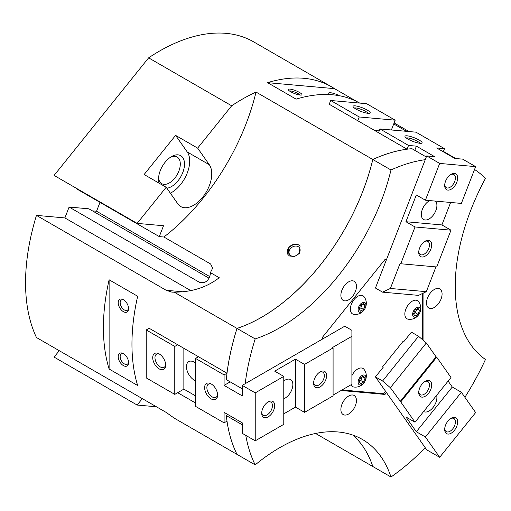 <?xml version="1.0" encoding="UTF-8"?>
<svg xmlns="http://www.w3.org/2000/svg" width="511" height="511" viewBox="0 0 511 511"><rect width="100%" height="100%" fill="white"/><g stroke="black" fill="none" stroke-linecap="round" stroke-linejoin="round"><path stroke-width="0.77" d="M158.602 177.764A15.368 8.872 120 0 0 161.738 183.666A15.368 8.872 120 0 0 174.858 178.084A15.368 8.872 120 0 0 177.113 157.037A15.368 8.872 120 0 0 170.431 157.273M159.151 183.206A18.351 10.597 -60 0 1 158.557 179.061A18.351 10.597 -60 0 1 165.047 162.338A18.351 10.597 -60 0 1 171.53 156.583A18.351 10.597 -60 0 1 184.069 160.454A18.351 10.597 -60 0 1 178.02 180.798A18.351 10.597 -60 0 1 166.873 188.246M332.131 94.752A5.947 1.258 21.2 0 0 329.889 94.567M329.934 94.599A7.339 1.552 -158.8 0 1 328.733 93.424A7.339 1.552 -158.8 0 1 331.895 92.957A7.339 1.552 -158.8 0 1 339.349 95.723M300.021 95.059A5.947 1.258 21.2 0 0 298.232 93.679A5.947 1.258 21.2 0 0 289.43 90.952M290.587 91.686A7.339 1.552 -158.8 0 1 288.281 89.808A7.339 1.552 -158.8 0 1 291.813 89.425A7.339 1.552 -158.8 0 1 299.574 92.491A7.339 1.552 -158.8 0 1 301.643 94.995A7.339 1.552 -158.8 0 1 290.587 91.686M123.911 300.008A5.947 3.436 -120 0 0 121.401 299.957A5.947 3.436 -120 0 0 120.487 304.722A5.947 3.436 -120 0 0 124.377 309.966A5.947 3.436 -120 0 0 127.348 310.26A5.947 3.436 -120 0 0 128.555 308.056M123.394 311.665A7.339 4.235 60 0 1 118.201 302.678A7.339 4.235 60 0 1 123.394 299.682L123.394 299.682A7.339 4.235 60 0 1 128.58 308.67A7.339 4.235 60 0 1 123.394 311.665M123.911 353.951A5.947 3.436 -120 0 0 121.401 353.893A5.947 3.436 -120 0 0 120.487 358.665A5.947 3.436 -120 0 0 124.377 363.909A5.947 3.436 -120 0 0 127.348 364.202A5.947 3.436 -120 0 0 128.555 361.999M123.394 365.608A7.339 4.235 60 0 1 118.201 356.621A7.339 4.235 60 0 1 123.394 353.625L123.394 353.625A7.339 4.235 60 0 1 128.58 362.612A7.339 4.235 60 0 1 123.394 365.608M351.344 304.281A10.463 6.036 -60 0 1 361.449 295.32A10.463 6.036 -60 0 1 364.068 296.763C369.862 304.262 363.698 315.357 354.302 314.412L353.906 314.367A10.463 6.036 -60 0 1 351.344 304.281M358.665 307.022A5.506 3.181 120 0 0 360.089 312.342A5.506 3.181 120 0 0 365.403 307.628A5.506 3.181 120 0 0 363.979 302.308A5.506 3.181 120 0 0 358.665 307.022M405.83 309.149A10.463 6.036 -60 0 1 415.928 300.187A10.463 6.036 -60 0 1 418.547 301.631C424.341 309.129 418.177 320.225 408.781 319.279L408.385 319.234A10.463 6.036 -60 0 1 405.83 309.149M413.144 311.889A5.506 3.181 120 0 0 414.568 317.21A5.506 3.181 120 0 0 419.889 312.496A5.506 3.181 120 0 0 418.464 307.175A5.506 3.181 120 0 0 413.144 311.889M351.9 375.649A10.463 6.036 -60 0 1 361.443 367.99A10.463 6.036 -60 0 1 364.062 369.434C369.855 376.933 363.691 388.021 354.289 387.076L353.893 387.038A10.463 6.036 -60 0 1 350.948 384.815M358.652 379.692A5.506 3.181 120 0 0 360.076 385.007A5.506 3.181 120 0 0 365.397 380.293A5.506 3.181 120 0 0 363.973 374.978A5.506 3.181 120 0 0 358.652 379.692M290.931 255.711A5.947 4.695 144.9 0 1 289.705 254.599A5.947 4.695 144.9 0 1 291.066 248.001A5.947 4.695 144.9 0 1 298.213 246.647A5.947 4.695 144.9 0 1 299.44 247.758A5.947 4.695 144.9 0 1 298.079 254.363A5.947 4.695 144.9 0 1 290.931 255.711M288.051 254.663A7.339 5.787 144.9 0 1 288.887 247.484A7.339 5.787 144.9 0 1 298.577 244.89A7.339 5.787 144.9 0 1 300.059 246.225M289.526 255.992L288.025 254.631L288.887 247.484L293.563 244.367L298.52 244.807L300.034 246.187L299.274 253.475L294.54 256.516L289.526 255.992M341.916 404.425A11.012 6.356 -60 0 1 354.161 395.488A11.012 6.356 -60 0 1 355.401 405.625A11.012 6.356 -60 0 1 343.156 414.562A11.012 6.356 -60 0 1 341.916 404.425M341.923 290.229A11.012 6.356 -60 0 1 354.168 281.299A11.012 6.356 -60 0 1 355.407 291.436A11.012 6.356 -60 0 1 343.162 300.372A11.012 6.356 -60 0 1 341.923 290.229M427.554 297.881A11.012 6.356 -60 0 1 439.799 288.945A11.012 6.356 -60 0 1 441.038 299.082A11.012 6.356 -60 0 1 428.793 308.018A11.012 6.356 -60 0 1 427.554 297.881M447.234 154.073A189.019 109.13 -60 0 1 453.519 157.247A189.019 109.13 -60 0 1 453.532 157.254A189.019 109.13 120 0 0 447.259 154.086M237.008 454.356A165.162 95.359 120 0 0 236.995 454.368A189.019 109.13 -60 0 1 226.986 421.173M372.806 466.486A189.019 109.13 -60 0 1 372.794 466.498A165.162 95.359 120 0 0 352.788 435.065M227.012 373.183L226.98 373.196A189.019 109.13 -60 0 1 236.995 328.413A165.162 95.359 120 0 0 372.794 159.477A189.019 109.13 -60 0 1 407.05 149.186L407.043 149.206M407.05 149.186L329.218 104.257L330.681 100.488L366.636 103.701L395.188 120.187L391.388 129.979M426.295 156.986L411.93 148.688A189.019 109.13 120 0 0 372.819 159.496L390.985 169.984A165.162 95.359 -60 0 1 255.187 338.914L237.021 328.426A189.019 109.13 120 0 0 226.296 379.616L242.252 388.833M372.819 159.496A165.162 95.359 -60 0 1 237.021 328.426L174.2 292.164L171.952 292.158L166.222 290.299L36.46 215.38A189.019 109.13 120 0 0 36.46 337.522L166.222 412.441L174.2 418.119L255.187 464.876A165.162 95.359 -60 0 1 362.388 439.447A165.162 95.359 -60 0 1 390.985 477.006L315.562 433.462M195.541 402.994L177.694 392.691M352.801 435.072A165.162 95.359 -60 0 1 372.819 466.517M242.252 424.794L226.296 415.577A189.019 109.13 120 0 0 237.021 454.381M255.187 464.876A189.019 109.13 -60 0 1 245.778 435.366M245.171 383.704A189.019 109.13 -60 0 1 255.187 338.914M227.983 414.606L226.296 415.577M474.534 169.48A189.019 109.13 -60 0 1 485.45 178.422A165.162 95.359 -60 0 0 485.45 359.488A189.019 109.13 -60 0 1 464.901 397.29M390.985 169.984A189.019 109.13 -60 0 1 425.241 159.694M359.699 103.081A189.019 109.13 120 0 0 296.112 99.147L267.566 82.667A189.019 109.13 -60 0 1 331.569 86.844A189.019 109.13 -60 0 1 334.507 88.646L357.087 101.683M393.726 123.949L406.513 131.327M331.569 86.844L253.712 41.889A189.019 109.13 120 0 0 148.618 57.852L231.668 105.796A189.019 109.13 -60 0 1 256.03 92.069L372.794 159.477M425.241 447.732A189.019 109.13 -60 0 1 390.985 477.006M142.307 398.631L137.146 405.051L54.096 357.1L59.257 350.687M156.404 406.769L137.146 405.051M36.46 215.38L64.891 217.922L69.106 207.051L88.882 208.82L208.993 278.163M92.427 210.864L96.553 211.235L99.99 202.369M148.618 57.852L54.096 175.433L137.146 223.384L163.507 225.734L159.291 236.606L76.241 188.661L76.382 188.297M183.858 348.304L183.858 389.133L174.775 394.377L146.229 377.897L146.229 329.946L149.148 328.26L226.98 373.196M109.118 369.031A189.019 109.13 -60 0 1 109.118 279.779L137.663 296.259A189.019 109.13 120 0 0 137.663 385.511L109.118 369.031L109.118 279.779M69.106 207.051L198.868 281.97A10.092 7.959 -84.9 0 0 201.538 282.826A10.092 7.959 -84.9 0 0 210.411 272.619L219.225 277.703C206.891 287.316 191.887 292.139 174.2 292.164M64.891 217.922L190.692 290.555M159.291 236.606L163.897 237.015A165.162 95.359 120 0 0 256.03 92.069M170.348 193.184A25.691 14.832 120 0 0 186.962 173.74A25.691 14.832 120 0 0 187.269 151.997L175.586 135.383L197.648 148.12L231.668 105.796M197.648 148.12L209.325 164.734A25.691 14.832 -60 0 1 204.649 194.563A25.691 14.832 -60 0 1 180.747 206.553A25.691 14.832 -60 0 1 177.86 203.876L166.184 187.262L144.121 174.526L175.586 135.383M137.146 223.384L166.184 187.262M163.897 237.015L210.615 263.989L212.646 268.147L210.411 272.619M96.553 211.235L209.695 276.56M365.033 305.597L363.532 309.455L360.536 311.186L359.035 309.053L360.536 305.195L363.532 303.464L365.033 305.597L362.433 304.096M359.099 308.9L360.836 307.897L362.273 304.192M363.532 309.455L360.836 307.897M419.512 310.464L418.011 314.322L415.015 316.054L413.52 313.92L415.015 310.062L418.011 308.331L419.512 310.464L416.919 308.963M413.578 313.767L415.315 312.764L416.752 309.059M418.011 314.322L415.315 312.764M365.02 378.261L363.525 382.126L360.523 383.857L359.029 381.723L360.523 377.859L363.525 376.128L365.02 378.261L362.427 376.767M359.086 381.57L360.823 380.567L362.261 376.856M363.525 382.126L360.823 380.567M334.507 88.646L267.566 82.667M322.709 338.94L322.709 336.96L384.994 259.473L386.476 259.607M342.038 389.957L383.697 393.681L385.588 391.324M386.476 392.582L384.994 394.428L341.093 390.506M384.994 394.428L383.697 393.681M422.623 339.783L422.623 293.435M423.919 292.816L423.919 340.894M444.711 184.803A7.588 4.382 120 0 0 446.256 187.671A7.588 4.382 120 0 0 447.368 188.016A7.588 4.382 120 0 0 454.305 182.414A7.588 4.382 120 0 0 453.838 174.532A7.588 4.382 120 0 0 452.727 174.187A7.588 4.382 120 0 0 450.581 174.628M447.93 190.111A9.172 5.295 -60 0 1 444.685 185.493A9.172 5.295 -60 0 1 451.168 174.257A9.172 5.295 -60 0 1 454.413 173.389A9.172 5.295 -60 0 1 456.789 182.255A9.172 5.295 -60 0 1 447.93 190.111M418.758 251.687A7.588 4.382 120 0 0 420.304 254.561A7.588 4.382 120 0 0 421.415 254.906A7.588 4.382 120 0 0 428.352 249.304A7.588 4.382 120 0 0 427.886 241.422A7.588 4.382 120 0 0 426.774 241.077A7.588 4.382 120 0 0 424.628 241.518M421.977 257.001A9.172 5.295 -60 0 1 418.733 252.383A9.172 5.295 -60 0 1 425.216 241.147A9.172 5.295 -60 0 1 428.461 240.279A9.172 5.295 -60 0 1 430.837 249.138A9.172 5.295 -60 0 1 421.977 257.001M354.359 108.013A7.588 1.603 -158.8 0 1 355.707 107.942A7.588 1.603 -158.8 0 1 362.989 110.095A7.588 1.603 -158.8 0 1 368.073 113.327M368.124 113.333A9.172 1.942 -158.8 0 1 359.188 110.676A9.172 1.942 -158.8 0 1 353.133 106.742A9.172 1.942 -158.8 0 1 355.145 105.841A9.172 1.942 -158.8 0 1 365.799 109.309A9.172 1.942 -158.8 0 1 369.836 113.218A9.172 1.942 -158.8 0 1 368.124 113.333M406.264 137.976A7.588 1.603 -158.8 0 1 407.612 137.906A7.588 1.603 -158.8 0 1 414.894 140.059A7.588 1.603 -158.8 0 1 419.978 143.297M420.029 143.304A9.172 1.942 -158.8 0 1 411.093 140.64A9.172 1.942 -158.8 0 1 405.038 136.705A9.172 1.942 -158.8 0 1 407.05 135.811A9.172 1.942 -158.8 0 1 417.704 139.279A9.172 1.942 -158.8 0 1 421.741 143.189A9.172 1.942 -158.8 0 1 420.029 143.304M435.487 201.11A11.012 6.356 -60 0 1 434.855 212.71A11.012 6.356 -60 0 1 425.216 219.986A11.012 6.356 -60 0 1 423.606 219.487A11.012 6.356 -60 0 1 422.054 210.225A11.012 6.356 -60 0 1 429.789 200.599M377.527 132.145A11.012 2.325 -158.8 0 1 378.651 132.406M379.986 128.957L415.948 132.17L444.5 148.656L436.63 147.954L454.796 158.442L462.666 159.145L475.639 166.631L439.677 163.424L426.704 155.932L434.567 156.634L416.401 146.146L408.538 145.443L379.986 128.957L378.53 132.719M414.779 150.336L416.401 146.146M435.94 266.895L426.327 291.679L418.541 295.371L382.586 292.158L390.372 288.466L400.1 263.382L400.752 263.753L415.021 226.967L405.938 221.723L416.324 194.966L425.408 200.21L461.363 203.423L475.639 166.631M426.704 155.932L375.444 288.038L382.586 292.158M450.619 202.465L441.9 224.936L450.983 230.18L415.021 226.967M441.9 224.936L405.938 221.723M400.752 263.753L436.713 266.966L450.983 230.18M379.245 130.873L374.608 130.458M357.764 120.737L359.227 116.974L395.188 120.187M359.227 116.974L330.681 100.488M407.075 149.206L408.538 145.443M426.327 291.679L390.372 288.466M443.28 151.793L444.5 148.656M425.408 200.21L439.677 163.424M261.747 412.409A7.588 4.382 120 0 0 263.286 415.283A7.588 4.382 120 0 0 269.137 413.252A7.588 4.382 120 0 0 272.446 405.613A7.588 4.382 120 0 0 270.875 402.144A7.588 4.382 120 0 0 267.617 402.24M274.694 405.613A9.172 5.295 -60 0 1 268.205 416.855A9.172 5.295 -60 0 1 261.715 413.105A9.172 5.295 -60 0 1 268.205 401.87A9.172 5.295 -60 0 1 274.694 405.613M313.652 382.445A7.588 4.382 120 0 0 315.191 385.313A7.588 4.382 120 0 0 321.042 383.282A7.588 4.382 120 0 0 324.351 375.649A7.588 4.382 120 0 0 322.78 372.174A7.588 4.382 120 0 0 319.522 372.27M326.599 375.649A9.172 5.295 -60 0 1 320.11 386.884A9.172 5.295 -60 0 1 313.62 383.141A9.172 5.295 -60 0 1 320.11 371.899A9.172 5.295 -60 0 1 326.599 375.649M165.666 364.464A7.588 4.382 60 0 1 164.12 367.332A7.588 4.382 60 0 1 158.276 365.301A7.588 4.382 60 0 1 154.967 357.668A7.588 4.382 60 0 1 156.538 354.193A7.588 4.382 60 0 1 159.796 354.295M165.692 365.161A9.172 5.295 60 0 1 159.208 368.904A9.172 5.295 60 0 1 152.719 357.668A9.172 5.295 60 0 1 159.208 353.925A9.172 5.295 60 0 1 165.692 365.161M217.571 394.435A7.588 4.382 60 0 1 216.025 397.303A7.588 4.382 60 0 1 210.181 395.271A7.588 4.382 60 0 1 206.872 387.638A7.588 4.382 60 0 1 208.443 384.163A7.588 4.382 60 0 1 211.701 384.259M217.597 395.124A9.172 5.295 60 0 1 211.113 398.874A9.172 5.295 60 0 1 204.624 387.638A9.172 5.295 60 0 1 211.113 383.889A9.172 5.295 60 0 1 217.597 395.124M283.777 381.021A11.012 6.356 -60 0 1 290.58 379.596A11.012 6.356 -60 0 1 292.86 384.636A11.012 6.356 -60 0 1 283.777 398.746M195.541 380.765A11.012 6.356 60 0 1 186.458 366.655A11.012 6.356 60 0 1 188.738 361.616A11.012 6.356 60 0 1 195.541 363.04M242.252 422.846L224.086 412.358L224.086 422.846L195.541 406.366L195.541 358.415L224.086 374.902L224.086 385.39L242.252 395.878L242.252 385.39L255.232 392.876L255.232 440.827L242.252 433.334L242.252 422.846M255.232 440.827L283.777 424.347L283.777 376.396L274.694 371.152L295.454 359.169L304.537 364.413L304.537 412.358L333.089 395.878L333.089 347.927L332.437 347.557L351.9 336.315L351.9 330.323L344.765 326.203L242.252 385.39M295.454 359.169L295.454 407.114L283.777 413.859M304.537 412.358L295.454 407.114M333.089 347.927L304.537 364.413M283.777 376.396L255.232 392.876M198.46 356.729L195.541 358.415M195.541 395.878L183.858 389.133M174.775 394.377L174.775 346.432L177.694 344.746M146.229 329.946L174.775 346.432M227.005 421.16L224.086 422.846M351.9 336.315L351.9 384.266L333.089 395.124M227.005 373.215L224.086 374.902M230.186 381.864L224.086 385.39M444.711 428.755A7.588 4.382 120 0 0 446.256 431.629A7.588 4.382 120 0 0 452.727 428.87A7.588 4.382 120 0 0 453.838 418.483A7.588 4.382 120 0 0 450.581 418.586M447.93 421.09A9.172 5.295 -60 0 1 451.168 418.215A9.172 5.295 -60 0 1 457.441 420.144A9.172 5.295 -60 0 1 454.413 430.319A9.172 5.295 -60 0 1 444.685 429.451A9.172 5.295 -60 0 1 447.93 421.09M418.758 391.835A7.588 4.382 120 0 0 420.304 394.703A7.588 4.382 120 0 0 426.774 391.95A7.588 4.382 120 0 0 427.886 381.564A7.588 4.382 120 0 0 424.628 381.66M421.977 384.17A9.172 5.295 -60 0 1 425.216 381.289A9.172 5.295 -60 0 1 431.488 383.224A9.172 5.295 -60 0 1 428.461 393.4A9.172 5.295 -60 0 1 418.733 392.531A9.172 5.295 -60 0 1 421.977 384.17M436.637 395.342A11.012 6.356 -60 0 1 433.002 407.535A11.012 6.356 -60 0 1 423.613 411.54M400.1 401.544L436.062 356.812L436.713 357.183L400.752 401.921L390.372 387.702L382.586 381.014L418.541 336.276L411.406 332.156L403.543 341.942L402.892 341.565L382.662 366.732L383.109 367.358M382.586 381.014L375.444 376.888L383.314 367.102L382.662 366.732M416.324 431.75L452.28 387.019L461.363 392.263L425.408 436.994L416.324 431.75L405.938 416.982L415.021 422.227L450.983 377.488L436.713 357.183M448.102 381.072L452.28 387.019M400.752 401.921L415.021 422.227M375.444 376.888L426.704 449.814L439.677 457.3L475.639 412.569L461.363 392.263M425.408 436.994L439.677 457.3M390.372 387.702L426.327 342.964L436.062 356.812M418.541 336.276L426.327 342.964M182.625 291.768L166.222 290.299M204.317 282.455L198.868 281.97M209.325 164.734L187.269 151.997M455.729 158.525L453.551 157.267M453.519 157.247L443.427 151.422M409.011 131.551L394.115 122.953"/></g></svg>

